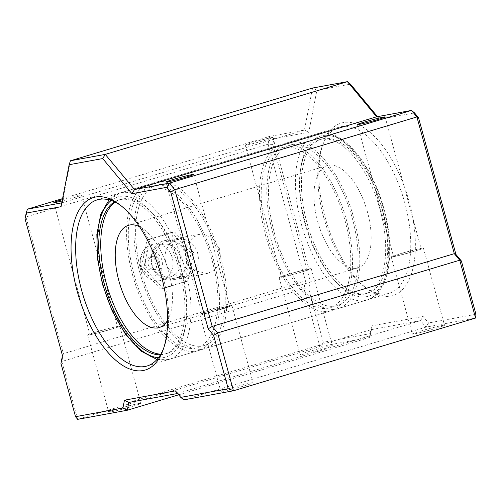 <?xml version="1.0" encoding="UTF-8"?>
<svg xmlns="http://www.w3.org/2000/svg" width="501" height="501" viewBox="0 0 501 501"><rect width="100%" height="100%" fill="white"/><g stroke="black" fill="none" stroke-linecap="round" stroke-linejoin="round"><path stroke-width="0.38" stroke-dasharray="2.5 1.88" d="M163.633 348.32A86.729 40.982 -106.7 0 0 164.247 346.717A86.729 40.982 -106.7 0 0 162.643 275.5A86.729 40.982 -106.7 0 0 122.125 206.493A86.729 40.982 -106.7 0 0 120.735 205.491M409.148 201.64A90.061 42.56 -106.7 0 0 365.273 128.694A90.061 42.56 -106.7 0 0 323.364 143.111A90.061 42.56 -106.7 0 0 325.024 217.065A90.061 42.56 -106.7 0 0 367.101 288.726A90.061 42.56 -106.7 0 0 409.148 201.64M323.765 217.628A86.729 40.982 73.3 0 1 322.168 146.411A86.729 40.982 73.3 0 1 339.321 127.135A86.729 40.982 73.3 0 1 404.77 202.773A86.729 40.982 73.3 0 1 389.221 293.26A86.729 40.982 73.3 0 1 364.283 286.635A86.729 40.982 73.3 0 1 323.765 217.628M185.683 255.134A20.015 17.616 79.6 0 0 165.18 240.524A20.015 17.616 79.6 0 0 151.897 265.279A20.015 17.616 79.6 0 0 172.4 279.896A20.015 17.616 79.6 0 0 185.683 255.134A20.015 17.616 79.6 0 0 172.3 240.862A20.015 17.616 79.6 0 0 151.897 265.279A20.015 17.616 79.6 0 0 178.932 277.047A20.015 17.616 79.6 0 0 185.683 255.134M219.595 248.916L212.155 237.18L200.175 234.105L193.361 237.105L188.038 243.01L185.301 250.776L185.808 259.061L194.231 270.615L207.395 273.477L214.015 270.509L218.555 264.753L220.459 257.157L219.595 248.916M330.341 345.997A16.677 0.77 164.7 0 1 332.351 345.822A16.677 0.77 164.7 0 1 320.383 349.873A16.677 0.77 164.7 0 1 302.184 354.451A16.677 0.77 164.7 0 1 300.174 354.627A16.677 0.77 164.7 0 1 312.142 350.581A16.677 0.77 164.7 0 1 330.341 345.997M309.236 268.862A16.677 0.77 164.7 0 1 311.246 268.686A16.677 0.77 164.7 0 1 299.279 272.738A16.677 0.77 164.7 0 1 281.086 277.316A16.677 0.77 164.7 0 1 279.076 277.491A16.677 0.77 164.7 0 1 291.037 273.44A16.677 0.77 164.7 0 1 309.236 268.862M307.27 269.45A14.341 0.664 164.7 0 1 308.998 269.306A14.341 0.664 164.7 0 1 298.702 272.782A14.341 0.664 164.7 0 1 283.052 276.727A14.341 0.664 164.7 0 1 281.324 276.871A14.341 0.664 164.7 0 1 291.62 273.396A14.341 0.664 164.7 0 1 307.27 269.45M271.216 137.681A14.341 0.664 164.7 0 1 272.945 137.531A14.341 0.664 164.7 0 1 262.656 141.013A14.341 0.664 164.7 0 1 247.006 144.952A14.341 0.664 164.7 0 1 245.277 145.102A14.341 0.664 164.7 0 1 255.566 141.62A14.341 0.664 164.7 0 1 271.216 137.681M442.502 325.431A16.677 0.77 164.7 0 1 444.512 325.255A16.677 0.77 164.7 0 1 432.545 329.307A16.677 0.77 164.7 0 1 414.346 333.885A16.677 0.77 164.7 0 1 412.336 334.061A16.677 0.77 164.7 0 1 424.303 330.015A16.677 0.77 164.7 0 1 442.502 325.431M421.397 248.296A16.677 0.77 164.7 0 1 423.408 248.12A16.677 0.77 164.7 0 1 411.44 252.172A16.677 0.77 164.7 0 1 393.241 256.75A16.677 0.77 164.7 0 1 391.237 256.925A16.677 0.77 164.7 0 1 403.199 252.88A16.677 0.77 164.7 0 1 421.397 248.296M419.425 248.884A14.341 0.664 164.7 0 1 421.159 248.74A14.341 0.664 164.7 0 1 410.864 252.222A14.341 0.664 164.7 0 1 395.214 256.161A14.341 0.664 164.7 0 1 393.485 256.305A14.341 0.664 164.7 0 1 403.775 252.83A14.341 0.664 164.7 0 1 419.425 248.884M251.051 382.939A16.677 0.77 164.7 0 1 253.061 382.764A16.677 0.77 164.7 0 1 241.094 386.81A16.677 0.77 164.7 0 1 222.895 391.394A16.677 0.77 164.7 0 1 220.885 391.569A16.677 0.77 164.7 0 1 232.852 387.517A16.677 0.77 164.7 0 1 251.051 382.939M229.946 305.804A16.677 0.77 164.7 0 1 231.957 305.629A16.677 0.77 164.7 0 1 219.989 309.674A16.677 0.77 164.7 0 1 201.79 314.259A16.677 0.77 164.7 0 1 199.78 314.428A16.677 0.77 164.7 0 1 211.748 310.382A16.677 0.77 164.7 0 1 229.946 305.804M227.974 306.393A14.341 0.664 164.7 0 1 229.702 306.243A14.341 0.664 164.7 0 1 219.413 309.724A14.341 0.664 164.7 0 1 203.763 313.664A14.341 0.664 164.7 0 1 202.035 313.814A14.341 0.664 164.7 0 1 212.324 310.332A14.341 0.664 164.7 0 1 227.974 306.393M138.89 403.505A16.677 0.77 164.7 0 1 140.9 403.33A16.677 0.77 164.7 0 1 128.932 407.376A16.677 0.77 164.7 0 1 110.734 411.96A16.677 0.77 164.7 0 1 108.723 412.135A16.677 0.77 164.7 0 1 120.691 408.083A16.677 0.77 164.7 0 1 138.89 403.505M117.785 326.364A16.677 0.77 164.7 0 1 119.795 326.195A16.677 0.77 164.7 0 1 107.828 330.24A16.677 0.77 164.7 0 1 89.629 334.825A16.677 0.77 164.7 0 1 87.625 334.994A16.677 0.77 164.7 0 1 99.586 330.948A16.677 0.77 164.7 0 1 117.785 326.364M115.819 326.959A14.341 0.664 164.7 0 1 117.547 326.809A14.341 0.664 164.7 0 1 107.252 330.291A14.341 0.664 164.7 0 1 91.602 334.23A14.341 0.664 164.7 0 1 89.873 334.38A14.341 0.664 164.7 0 1 100.169 330.898A14.341 0.664 164.7 0 1 115.819 326.959M62.374 199.63A14.341 0.664 164.7 0 1 79.765 195.183A14.341 0.664 164.7 0 1 81.494 195.033A14.341 0.664 164.7 0 1 62.111 200.964M175.35 390.861L178.4 393.348L183.829 399.873L425.963 327.147L475.574 318.047M316.901 90.299L312.561 88.044L304.42 130.041L269.588 136.429L268.073 144.232L305.478 280.961L303.969 288.758L319.795 346.611L369.406 337.517L370.915 329.714L420.527 320.621L425.963 327.147L428.543 322.97L423.107 316.444L372.205 325.775L370.696 333.572L323.289 342.264L308.704 288.958L310.213 281.161L272.813 144.432L273.928 138.677L308.76 132.289L316.901 90.299L350.45 84.143M61.742 202.867L304.42 130.041L308.76 132.289M60.997 206.713L62.293 202.767L70.434 160.777M62.569 198.609L269.588 136.429L273.928 138.677M323.289 342.264L319.795 346.611L77.661 419.343L61.836 361.49L63.351 353.687L25.946 216.958L268.073 144.232L272.813 144.432M25.05 218.849L25.946 216.958L27.455 209.155M62.456 355.578L63.351 353.687L305.478 280.961L310.213 281.161M60.94 363.382L61.836 361.49L303.969 288.758L308.704 288.958M178.638 394.813L369.406 337.517L370.696 333.572M128.788 402.447L370.915 329.714L372.205 325.775M177.548 393.504L420.527 320.621L423.107 316.444M475.95 314.277L428.543 322.97M377.491 116.645L379.689 119.288L414.527 112.9M379.689 119.288L376.639 116.802M141.395 272.575A83.573 39.491 -106.7 0 0 204.464 345.458A83.573 39.491 -106.7 0 0 219.451 258.265A83.573 39.491 -106.7 0 0 156.381 185.383A83.573 39.491 -106.7 0 0 141.395 272.575M134.074 274.773A83.573 39.491 -106.7 0 0 197.143 347.656A83.573 39.491 -106.7 0 0 212.13 260.464A83.573 39.491 -106.7 0 0 149.06 187.581A83.573 39.491 -106.7 0 0 134.074 274.773M274.285 232.664A83.573 39.491 -106.7 0 0 337.355 305.541A83.573 39.491 -106.7 0 0 352.341 218.348A83.573 39.491 -106.7 0 0 289.271 145.465A83.573 39.491 -106.7 0 0 274.285 232.664M266.964 234.863A83.573 39.491 -106.7 0 0 330.034 307.739A83.573 39.491 -106.7 0 0 345.02 220.546A83.573 39.491 -106.7 0 0 281.95 147.663A83.573 39.491 -106.7 0 0 266.964 234.863M160.445 354.777A80.417 38.001 -106.7 0 0 164.979 354.019A80.417 38.001 -106.7 0 0 179.402 270.12A80.417 38.001 -106.7 0 0 118.718 199.993A80.417 38.001 -106.7 0 0 114.51 201.865M160.802 354.176A80.417 38.001 -106.7 0 0 166.977 353.424A80.417 38.001 -106.7 0 0 181.4 269.519A80.417 38.001 -106.7 0 0 120.716 199.392A80.417 38.001 -106.7 0 0 115.142 202.166M380.121 209.831A80.417 38.001 -106.7 0 0 319.431 139.704A80.417 38.001 -106.7 0 0 305.009 223.603A80.417 38.001 -106.7 0 0 365.699 293.73A80.417 38.001 -106.7 0 0 380.121 209.831M382.119 209.23A80.417 38.001 -106.7 0 0 321.429 139.103A80.417 38.001 -106.7 0 0 307.007 223.001A80.417 38.001 -106.7 0 0 367.696 293.135A80.417 38.001 -106.7 0 0 382.119 209.23M167.622 320.283A53.369 25.219 -106.7 0 0 168.768 271.836A53.369 25.219 -106.7 0 0 139.51 226.696M367.49 212.148A53.369 25.219 -106.7 0 0 327.209 165.606A53.369 25.219 -106.7 0 0 317.64 221.285A53.369 25.219 -106.7 0 0 357.921 267.835A53.369 25.219 -106.7 0 0 367.49 212.148M272.807 232.934A86.729 40.982 -106.7 0 0 338.263 308.566A86.729 40.982 -106.7 0 0 353.812 218.079A86.729 40.982 -106.7 0 0 288.363 142.447A86.729 40.982 -106.7 0 0 272.807 232.934M265.486 235.132A86.729 40.982 -106.7 0 0 330.942 310.764A86.729 40.982 -106.7 0 0 346.492 220.277A86.729 40.982 -106.7 0 0 281.042 144.645A86.729 40.982 -106.7 0 0 265.486 235.132M139.917 272.851A86.729 40.982 -106.7 0 0 205.372 348.483A86.729 40.982 -106.7 0 0 220.922 257.996A86.729 40.982 -106.7 0 0 155.473 182.358A86.729 40.982 -106.7 0 0 139.917 272.851M132.596 275.049A86.729 40.982 -106.7 0 0 198.052 350.681A86.729 40.982 -106.7 0 0 213.601 260.194A86.729 40.982 -106.7 0 0 148.152 184.562A86.729 40.982 -106.7 0 0 132.596 275.049M187.311 254.953A18.806 16.552 79.6 0 0 174.736 241.545A18.806 16.552 79.6 0 0 168.042 241.225A18.806 16.552 79.6 0 0 155.56 264.49A18.806 16.552 79.6 0 0 174.83 278.224A18.806 16.552 79.6 0 0 180.967 275.55A18.806 16.552 79.6 0 0 187.311 254.953M197.594 253.068A18.806 16.552 79.6 0 0 178.325 239.334A18.806 16.552 79.6 0 0 165.844 262.605A18.806 16.552 79.6 0 0 185.113 276.339A18.806 16.552 79.6 0 0 197.594 253.068M148.283 264.628A6.67 5.874 79.6 0 0 155.116 269.5A6.67 5.874 79.6 0 0 155.667 269.363A6.67 5.874 79.6 0 0 159.543 261.246A6.67 5.874 79.6 0 0 152.711 256.374A6.67 5.874 79.6 0 0 152.154 256.506A6.67 5.874 79.6 0 0 148.283 264.628M145.553 265.129A6.67 5.874 79.6 0 0 152.392 269.995A6.67 5.874 79.6 0 0 156.819 261.741A6.67 5.874 79.6 0 0 149.981 256.875A6.67 5.874 79.6 0 0 145.553 265.129M161.886 260.219A12.675 11.154 79.6 0 0 150.494 250.807A12.675 11.154 79.6 0 0 140.155 260.62A12.675 11.154 79.6 0 0 140.487 266.651A12.675 11.154 79.6 0 0 141.877 269.983A12.675 11.154 79.6 0 0 156.024 275.062A12.675 11.154 79.6 0 0 161.886 260.219M172.263 257.739A18.512 16.295 79.6 0 0 156.024 243.993A18.512 16.295 79.6 0 0 140.53 258.322A18.512 16.295 79.6 0 0 141.013 267.127A18.512 16.295 79.6 0 0 143.035 271.999A18.512 16.295 79.6 0 0 162.606 279.896A18.512 16.295 79.6 0 0 172.263 257.739M180.216 256.468A16.677 14.679 79.6 0 0 165.587 244.075A16.677 14.679 79.6 0 0 152.06 264.923A16.677 14.679 79.6 0 0 171.517 276.427A16.677 14.679 79.6 0 0 180.216 256.468M191.013 253.224L171.849 232.37L146.981 239.841L141.269 268.167L160.433 289.014L185.301 281.543L191.013 253.224L193.662 252.736L187.95 281.061L163.082 288.532L143.919 267.678L149.63 239.359L174.498 231.888L193.662 252.736M171.849 232.37L174.498 231.888M185.301 281.543L187.95 281.061M160.433 289.014L163.082 288.532M141.269 268.167L143.919 267.678M146.981 239.841L149.63 239.359M104.014 283.635A86.729 40.982 -106.7 0 0 169.463 359.267A86.729 40.982 -106.7 0 0 185.013 268.78A86.729 40.982 -106.7 0 0 119.564 193.148A86.729 40.982 -106.7 0 0 104.014 283.635M158.404 357.758A83.573 39.491 -106.7 0 0 180.88 269.851A83.573 39.491 -106.7 0 0 111.172 200.5M305.535 223.277A83.573 39.491 -106.7 0 0 366.588 296.642A83.573 39.491 -106.7 0 0 383.591 208.961A83.573 39.491 -106.7 0 0 322.531 135.596A83.573 39.491 -106.7 0 0 305.535 223.277M301.395 224.348A86.729 40.982 -106.7 0 0 366.845 299.98A86.729 40.982 -106.7 0 0 382.401 209.493A86.729 40.982 -106.7 0 0 316.951 133.861A86.729 40.982 -106.7 0 0 301.395 224.348M122.125 206.493L119.313 204.402M322.168 146.411L323.364 143.111M200.175 234.105L165.18 240.524M311.246 268.686L332.351 345.822M272.945 137.531L308.998 269.306M423.408 248.12L444.512 325.255M385.106 116.965L421.159 248.74M231.957 305.629L253.061 382.764M193.655 174.473L229.702 306.243M119.795 326.195L140.9 403.33M81.494 195.033L117.547 326.809M97.194 199.868L339.321 127.135M147.087 365.987L389.221 293.26M53.826 202.604L89.873 334.38M87.625 334.994L108.723 412.135M165.988 182.038L202.035 313.814M199.78 314.428L220.885 391.569M357.438 124.536L393.485 256.305M391.237 256.925L412.336 334.061M245.277 145.102L281.324 276.871M279.076 277.491L300.174 354.627M207.395 273.477L172.4 279.896M364.283 286.635L367.101 288.726M164.247 346.717L163.05 350.017M204.464 345.458L197.143 347.656M337.355 305.541L330.034 307.739M120.716 199.392L118.718 199.993M198.052 350.681L169.463 359.267L156.982 359.474M288.363 142.447L316.951 133.861C340.805 125.976 371.861 163.201 383.973 208.93C395.903 251.421 389.446 293.711 366.845 299.98L338.263 308.566M321.429 139.103L319.431 139.704M327.209 165.606L128.494 225.293M330.942 310.764L205.372 348.483M148.152 184.562L119.564 193.148L109.036 199.849M281.042 144.645L155.473 182.358M357.921 267.835L159.199 327.522M367.696 293.135L365.699 293.73M166.977 353.424L164.979 354.019M289.271 145.465L281.95 147.663M156.381 185.383L149.06 187.581M174.736 241.545L172.3 240.862M168.042 241.225L178.325 239.334M152.392 269.995L155.116 269.5M140.155 260.62L140.53 258.322M165.587 244.075L156.024 243.993M171.517 276.427L162.606 279.896M141.877 269.983L143.035 271.999M149.981 256.875L152.711 256.374M174.83 278.224L185.113 276.339M180.967 275.55L178.932 277.047"/><path stroke-width="0.75" d="M77.267 291.482A90.061 42.56 73.3 0 1 119.313 204.402A90.061 42.56 73.3 0 1 161.385 276.064A90.061 42.56 73.3 0 1 163.05 350.017A90.061 42.56 73.3 0 1 121.142 364.427A90.061 42.56 73.3 0 1 77.267 291.482M120.735 205.491A86.729 40.982 -106.7 0 0 97.194 199.868A86.729 40.982 -106.7 0 0 81.638 290.355A86.729 40.982 -106.7 0 0 147.087 365.987A86.729 40.982 -106.7 0 0 163.633 348.32M383.378 117.115A14.341 0.664 164.7 0 1 385.106 116.965A14.341 0.664 164.7 0 1 374.817 120.447A14.341 0.664 164.7 0 1 359.167 124.386A14.341 0.664 164.7 0 1 357.438 124.536A14.341 0.664 164.7 0 1 367.728 121.054A14.341 0.664 164.7 0 1 383.378 117.115M191.927 174.617A14.341 0.664 164.7 0 1 193.655 174.473A14.341 0.664 164.7 0 1 183.366 177.949A14.341 0.664 164.7 0 1 167.716 181.894A14.341 0.664 164.7 0 1 165.988 182.038A14.341 0.664 164.7 0 1 176.277 178.556A14.341 0.664 164.7 0 1 191.927 174.617M62.111 200.964A14.341 0.664 164.7 0 1 55.555 202.454A14.341 0.664 164.7 0 1 53.826 202.604A14.341 0.664 164.7 0 1 62.374 199.63M124.448 400.193L175.35 390.861L180.78 397.387L228.187 388.695L213.608 335.388L208.172 328.863L170.772 192.127L166.764 187.318L131.932 193.705L102.686 158.566L69.144 164.716L60.997 206.713L26.165 213.1L25.05 218.849L62.456 355.578L60.94 363.382L75.526 416.688L122.933 407.996L124.448 400.193L128.788 402.447L127.273 410.244L178.638 394.813M102.686 158.566L105.266 154.389L134.512 189.528L169.344 183.141L174.78 189.666L212.186 326.401L217.616 332.927L233.441 390.78L475.574 318.047L459.743 260.194L454.313 253.669L416.907 116.94L411.478 110.414L376.639 116.802L347.4 81.657L312.561 88.044L70.434 160.777L105.266 154.389L347.4 81.657L350.45 84.143L377.491 116.645M228.187 388.695L233.441 390.78L183.829 399.873L180.78 397.387M213.608 335.388L217.616 332.927L459.743 260.194L461.365 260.971L475.95 314.277L475.574 318.047M208.172 328.863L212.186 326.401L454.313 253.669L455.935 254.439L461.365 260.971M170.772 192.127L174.78 189.666L416.907 116.94L418.529 117.71L455.935 254.439M166.764 187.318L169.344 183.141L411.478 110.414L414.527 112.9L418.529 117.71M131.932 193.705L134.512 189.528L376.639 116.802M26.165 213.1L27.455 209.155L62.569 198.609M27.455 209.155L61.742 202.867M122.933 407.996L127.273 410.244L77.661 419.343L75.526 416.688M177.548 393.504L128.788 402.447M70.434 160.777L69.144 164.716M114.51 201.865A80.417 38.001 -106.7 0 0 104.296 283.892A80.417 38.001 -106.7 0 0 160.445 354.777M115.142 202.166A80.417 38.001 -106.7 0 0 106.293 283.29A80.417 38.001 -106.7 0 0 160.802 354.176M139.51 226.696A53.369 25.219 -106.7 0 0 128.494 225.293A53.369 25.219 -106.7 0 0 118.919 280.98A53.369 25.219 -106.7 0 0 159.199 327.522A53.369 25.219 -106.7 0 0 167.622 320.283M111.172 200.5A83.573 39.491 -106.7 0 0 102.818 284.161A83.573 39.491 -106.7 0 0 158.404 357.758M156.982 359.474L140.894 351.038L125.513 334.324L112.23 311.196L102.442 284.199L97.444 258.441L96.843 234.399L100.751 214.284L109.036 199.849"/></g></svg>
